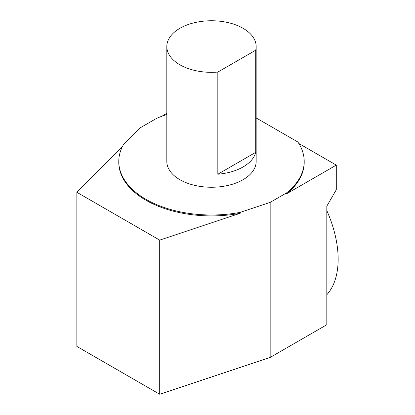 <?xml version="1.0" encoding="UTF-8"?>
<svg xmlns="http://www.w3.org/2000/svg" width="415" height="415" viewBox="0 0 415 415"><rect width="100%" height="100%" fill="white"/><g stroke="black" fill="none" stroke-linecap="round" stroke-linejoin="round"><path stroke-width="0.62" d="M166.814 114.561A92.716 53.53 180 0 0 156.865 118.213L140.633 127.581L123.333 144.882A92.716 53.53 180 0 0 118.773 161.466A92.716 53.53 180 0 0 240.207 212.361L270.17 202.375L270.17 357.429L326.812 324.727L326.812 206.156L336.29 189.738L336.29 165.113L298.81 143.476M256.164 117.938L297.871 142.018A92.716 53.53 180 0 1 304.205 161.466A92.716 53.53 180 0 1 286.407 193.001L270.17 202.375M270.17 357.429L159.708 394.25L159.708 240.109L240.207 213.274A92.716 53.53 180 0 1 118.773 162.379L118.773 161.466M240.207 213.274L240.207 212.361M161.814 116.267L166.814 113.378M304.205 161.466L304.205 162.379A92.716 53.53 180 0 1 286.407 193.914L336.29 165.113M286.407 193.914L286.407 193.001M122.311 146.817L76.853 192.275L76.853 346.416L159.708 394.25M159.708 240.109L76.853 192.275M326.812 210.592A90.875 52.466 60 0 1 326.812 294.759M255.707 152.357L217.834 174.227A44.675 25.792 0 0 0 255.707 152.357L255.707 50.205A44.675 25.792 0 0 0 256.164 46.542A44.675 25.792 0 0 0 211.489 20.75A44.675 25.792 0 0 0 166.814 46.542A44.675 25.792 0 0 0 217.834 72.075L255.707 50.205M217.834 174.227L217.834 72.075M256.164 46.542L256.164 161.466A44.675 25.792 180 0 1 217.834 186.994A44.675 25.792 180 0 1 179.897 179.705A44.675 25.792 180 0 1 166.814 161.466L166.814 46.542"/></g></svg>
